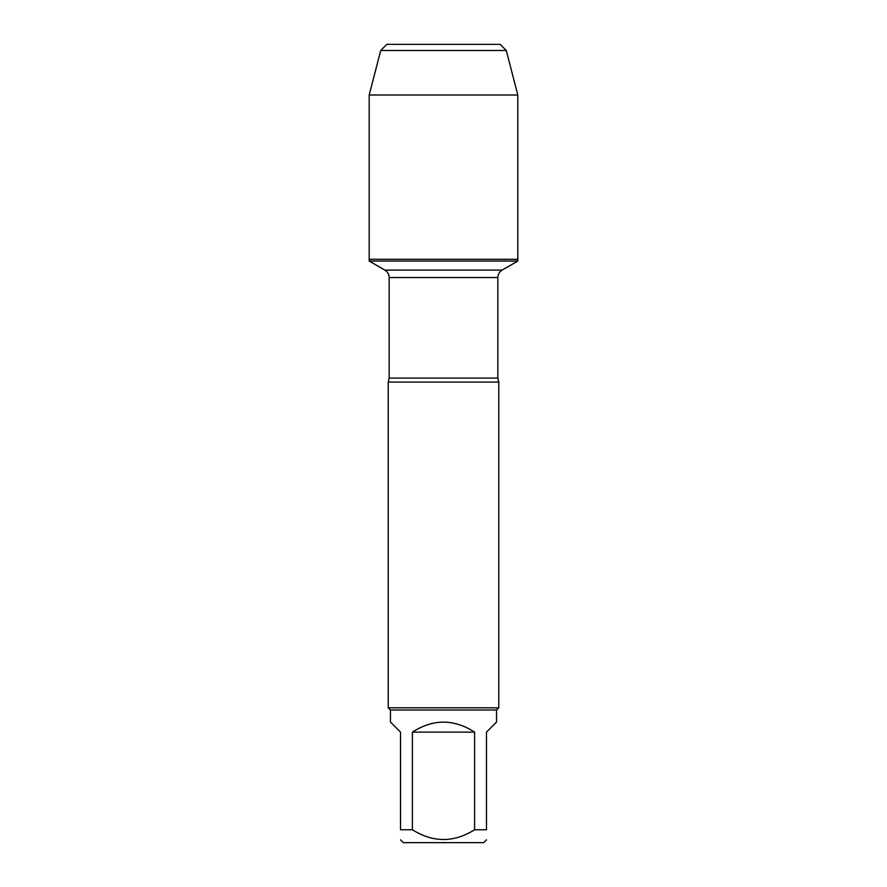 <?xml version="1.0" encoding="UTF-8"?>
<svg xmlns="http://www.w3.org/2000/svg" width="887" height="887" viewBox="0 0 887 887"><rect width="100%" height="100%" fill="white"/><g stroke="black" fill="none" stroke-linecap="round" stroke-linejoin="round"><path stroke-width="1.33" d="M369.192 261.044L517.808 261.044L517.808 259.281L369.192 259.281L369.192 261.044L384.858 270.091C387.619 271.81 389.049 274.294 389.149 277.542L389.149 378.073L388.229 382.097L388.229 707.804L498.771 707.804L498.771 382.097L388.229 382.097M486.486 829.755C486.486 842.75 486.486 842.75 486.486 829.755L474.6 829.755C453.867 842.75 433.133 842.75 412.4 829.755L400.514 829.755C400.514 842.75 400.514 842.75 400.514 829.755L400.514 732.119L390.446 722.04L390.446 710.01L496.554 710.01L496.554 722.04L486.486 732.119L486.486 829.755M486.486 839.823L483.659 842.65L403.341 842.65L400.514 839.823M474.6 829.755L474.6 732.119C453.867 718.814 433.133 718.814 412.4 732.119L412.4 829.755M390.446 710.01L388.229 707.804M412.4 732.119L474.6 732.119M380.711 50.492L506.289 50.492L500.146 44.35L386.854 44.35L380.711 50.492L369.192 95.009L369.192 259.281L517.808 259.281L517.808 95.009L369.192 95.009L380.711 50.492L386.854 44.35L433.366 44.35M506.289 50.492L517.808 95.009M389.149 378.073L497.851 378.073L498.771 382.097M497.851 378.073L497.851 277.542L389.149 277.542M384.858 270.091L502.142 270.091L517.808 261.044M497.851 277.542C497.951 274.294 499.381 271.81 502.142 270.091M496.554 710.01L498.771 707.804"/></g></svg>
